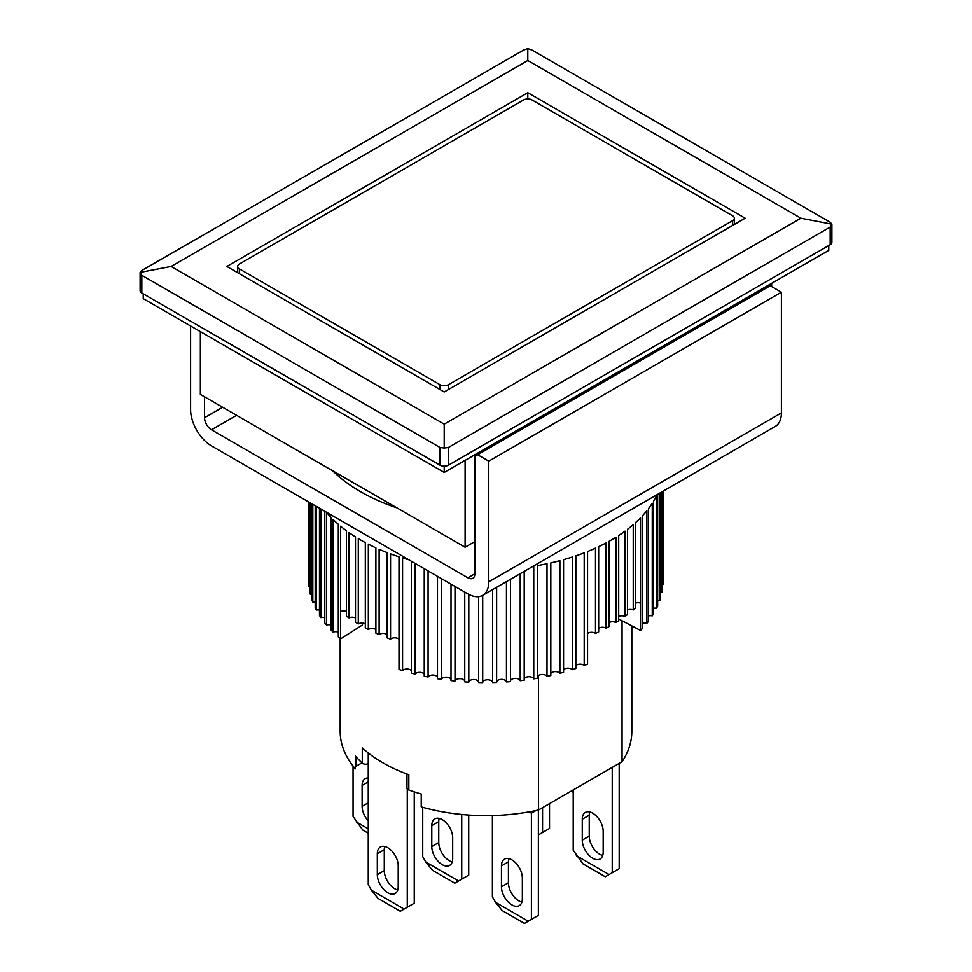 <?xml version="1.0" encoding="UTF-8"?>
<svg xmlns="http://www.w3.org/2000/svg" width="972" height="972" viewBox="0 0 972 972"><rect width="100%" height="100%" fill="white"/><g stroke="black" fill="none" stroke-linecap="round" stroke-linejoin="round"><path stroke-width="1.46" d="M387.767 892.758A14.774 8.529 -120 0 0 395.154 893.487A14.774 8.529 -120 0 0 398.216 886.719L398.216 865.809A14.774 8.529 -120 0 0 391.765 850.937A14.774 8.529 -120 0 0 380.38 846.977A14.774 8.529 -120 0 0 377.318 853.744L377.318 874.654A14.774 8.529 -120 0 0 387.767 892.758M377.318 874.654L384.28 870.633A14.774 8.529 -120 0 0 394.729 888.736A14.774 8.529 -120 0 0 397.767 889.963M407.268 788.972L407.268 907.241L404.109 909.063L371.413 890.182L368.254 884.714L368.254 752.972M371.413 890.182L378.011 898.395L400.306 911.262L404.109 909.063M407.268 907.241L414.242 903.219L414.242 791.876M384.28 870.633L384.28 849.722L377.318 853.744M384.73 846.478A14.774 8.529 -120 0 0 384.28 849.722M346.469 611.546A4.921 2.843 0 0 0 340.637 611.497L340.637 638.847L362.471 624.96L362.471 623.125M365.314 623.963A4.921 2.843 0 0 0 358.291 623.915L358.291 538.634A177.354 102.388 0 0 0 360.6 539.995A177.354 102.388 0 0 0 365.314 542.619L365.314 627.9A177.354 102.388 180 0 0 368.339 629.479L368.339 544.198A177.354 102.388 0 0 0 375.885 547.856L375.885 633.137A177.354 102.388 180 0 0 379.116 634.57L379.116 549.302A177.354 102.388 0 0 0 387.135 552.594L387.135 637.875A177.354 102.388 180 0 0 390.55 639.163L390.55 553.882A177.354 102.388 0 0 0 398.994 556.81L398.994 669.441A177.354 102.388 0 0 0 402.566 670.571L402.566 557.94A177.354 102.388 0 0 0 408.775 559.763M411.387 561.269L411.387 673.11A177.354 102.388 0 0 0 415.105 674.07L415.105 563.42M424.242 568.693L424.242 676.196A177.354 102.388 0 0 0 428.081 676.998L428.081 570.904M437.473 576.335L437.473 678.699A177.354 102.388 0 0 0 441.41 679.319L441.41 578.607M451.008 584.148L451.008 680.594A177.354 102.388 0 0 0 455.005 681.032L455.005 586.456M464.75 592.082L464.75 681.87A177.354 102.388 0 0 0 468.808 682.125L468.808 594.402M478.637 596.662L478.637 682.526A177.354 102.388 0 0 0 482.707 682.599L482.707 595.326M492.561 589.639L492.561 682.538A177.354 102.388 0 0 0 496.631 682.429L496.631 587.295M506.448 581.633L506.448 681.931A177.354 102.388 0 0 0 510.482 681.627L510.482 579.288M520.202 573.687L520.202 680.692A177.354 102.388 0 0 0 524.2 680.206L524.2 571.378M532.935 566.336A177.354 102.388 0 0 0 533.75 566.202L533.75 678.833A177.354 102.388 0 0 0 537.662 678.164L537.662 565.546A177.354 102.388 0 0 0 547.005 563.736L547.005 676.366A177.354 102.388 0 0 0 550.82 675.528L550.82 562.897A177.354 102.388 0 0 0 559.884 560.674L559.884 673.304A177.354 102.388 0 0 0 563.566 672.296L563.566 559.665A177.354 102.388 0 0 0 572.301 557.041L572.301 669.672A177.354 102.388 0 0 0 575.837 668.505L575.837 555.875A177.354 102.388 0 0 0 584.196 552.861L584.196 665.48A177.354 102.388 0 0 0 587.562 664.155L587.562 551.537A177.354 102.388 0 0 0 595.484 548.147L595.484 633.416A4.921 2.843 0 0 0 587.562 633.489M657.655 494.335L657.655 605.969A177.354 102.388 0 0 1 656.586 608.241L656.586 495.611A177.354 102.388 0 0 1 653.621 501.03L653.621 613.66A177.354 102.388 0 0 1 652.248 615.871L652.248 503.253A177.354 102.388 0 0 1 648.567 508.526L648.567 621.157A177.354 102.388 0 0 1 646.89 623.295L646.89 510.665A177.354 102.388 0 0 1 642.504 515.768L642.504 628.386A177.354 102.388 0 0 1 640.536 630.451L640.536 517.821A177.354 102.388 0 0 1 635.469 522.705L635.469 607.974A177.354 102.388 180 0 1 633.234 609.942L633.234 524.673A177.354 102.388 0 0 1 627.523 529.303L627.523 614.583A177.354 102.388 180 0 1 625.02 616.442L625.02 531.162A177.354 102.388 0 0 1 618.702 535.523L618.702 620.804A177.354 102.388 180 0 1 615.956 622.542L615.956 537.261A177.354 102.388 0 0 1 609.055 541.331L609.055 626.6A177.354 102.388 180 0 1 606.091 628.216L606.091 542.935A177.354 102.388 0 0 1 598.655 546.677L598.655 631.946A177.354 102.388 180 0 1 595.484 633.416M659.867 493.047L659.867 600.429A177.354 102.388 0 0 0 660.62 598.108L660.62 492.61M662.078 491.771L662.078 592.483A177.354 102.388 0 0 0 662.515 590.15L662.515 491.516M663.196 491.127L663.196 584.476A177.354 102.388 0 0 0 663.317 582.119L663.317 491.054M355.497 617.961A4.921 2.843 0 0 0 349.033 617.913A177.354 102.388 180 0 1 346.469 616.078L346.469 530.797A177.354 102.388 0 0 1 340.613 526.229L340.613 638.859A177.354 102.388 0 0 1 338.317 636.915L338.317 524.285A177.354 102.388 0 0 1 333.092 519.461L333.092 632.092A4.921 2.843 0 0 1 338.317 632.128M398.994 639.236A4.921 2.843 0 0 0 390.55 639.163M387.135 634.631A4.921 2.843 0 0 0 379.116 634.57M375.885 629.54A4.921 2.843 0 0 0 368.339 629.479M358.291 623.915A177.354 102.388 180 0 1 355.497 622.202L355.497 536.921A177.354 102.388 0 0 1 349.033 532.632L349.033 617.913M331.063 625.045A4.921 2.843 0 0 0 326.519 625.008L326.519 512.378A177.354 102.388 0 0 0 331.063 517.42L331.063 630.05A177.354 102.388 0 0 0 333.092 632.092M324.77 511.272L324.77 622.87A177.354 102.388 0 0 0 326.519 625.008M324.77 617.67A4.921 2.843 0 0 0 320.918 617.645L320.918 509.036M319.472 508.21L319.472 615.446A177.354 102.388 0 0 0 320.918 617.645M319.472 610.076A4.921 2.843 0 0 0 316.337 610.052L316.337 506.4M315.195 505.744L315.195 607.792A177.354 102.388 0 0 0 316.337 610.052M315.195 602.288A4.921 2.843 0 0 0 312.814 602.276L312.814 504.359M311.976 503.885L311.976 599.967A177.354 102.388 0 0 0 312.814 602.276M311.976 594.366A4.921 2.843 0 0 0 310.347 594.354L310.347 502.937M309.837 502.646L309.837 592.021A177.354 102.388 0 0 0 310.347 594.354M309.837 586.359A4.921 2.843 0 0 0 308.975 586.359L308.975 502.147M308.768 502.026L308.768 584.002A177.354 102.388 0 0 0 308.975 586.359M308.768 578.316A4.921 2.843 0 0 0 308.683 578.316L308.683 501.977M640.536 630.451L640.512 603.09A4.921 2.843 0 0 0 635.469 603.138M618.702 619.018L640.512 630.439M663.196 584.476A4.921 2.843 0 0 0 662.515 584.476M662.078 592.483A4.921 2.843 0 0 0 660.62 592.495M659.867 600.429A4.921 2.843 0 0 0 657.655 600.441M656.586 608.241A4.921 2.843 0 0 0 653.621 608.265M652.248 615.871A4.921 2.843 0 0 0 648.567 615.908M646.89 623.295A4.921 2.843 0 0 0 642.504 623.331M633.234 609.942A4.921 2.843 0 0 0 627.523 609.991M625.02 616.442A4.921 2.843 0 0 0 618.702 616.491M615.956 622.542A4.921 2.843 0 0 0 609.055 622.59M606.091 628.216A4.921 2.843 0 0 0 598.655 628.277M584.196 665.48A4.921 2.843 0 0 0 575.837 665.553M572.301 669.672A4.921 2.843 0 0 0 567.903 668.177A4.921 2.843 0 0 0 563.566 669.744M559.884 673.304A4.921 2.843 0 0 0 555.304 671.603A4.921 2.843 0 0 0 550.82 673.377M547.005 676.366A4.921 2.843 0 0 0 542.291 674.459A4.921 2.843 0 0 0 537.662 676.439M533.75 678.833A4.921 2.843 0 0 0 528.926 676.719A4.921 2.843 0 0 0 524.2 678.906M520.202 680.692A4.921 2.843 0 0 0 515.294 678.359A4.921 2.843 0 0 0 510.482 680.764M506.448 681.931A4.921 2.843 0 0 0 501.479 679.367A4.921 2.843 0 0 0 496.631 682.004M492.561 682.538A4.921 2.843 0 0 0 487.592 679.768A4.921 2.843 0 0 0 482.707 682.599M478.637 682.21A4.921 2.843 0 0 0 473.789 679.525A4.921 2.843 0 0 0 468.808 682.125M464.75 681.117A4.921 2.843 0 0 0 459.938 678.65A4.921 2.843 0 0 0 455.005 681.032M451.008 679.404A4.921 2.843 0 0 0 446.257 677.156A4.921 2.843 0 0 0 441.41 679.319M437.473 677.071A4.921 2.843 0 0 0 432.819 675.042A4.921 2.843 0 0 0 428.081 676.998M424.242 674.143A4.921 2.843 0 0 0 419.71 672.332A4.921 2.843 0 0 0 415.105 674.07M411.387 670.644A4.921 2.843 0 0 0 407.013 669.028A4.921 2.843 0 0 0 402.566 670.571M589.688 811.96A14.774 8.529 -120 0 0 589.239 815.204L582.264 819.226A14.774 8.529 60 0 1 585.326 812.458A14.774 8.529 60 0 1 596.723 816.419A14.774 8.529 60 0 1 603.175 831.291L603.175 852.201A14.774 8.529 60 0 1 600.113 858.969A14.774 8.529 60 0 1 592.713 858.24A14.774 8.529 60 0 1 582.264 840.136L589.239 836.114A14.774 8.529 -120 0 0 599.688 854.218A14.774 8.529 -120 0 0 602.725 855.445M619.188 763.397L619.188 868.701L612.226 872.722L612.226 767.418M589.239 815.204L589.239 836.114M573.213 789.944L573.213 850.196L582.969 863.865L605.264 876.744L612.226 872.722M582.264 819.226L582.264 840.136M609.067 874.545L576.372 855.664M508.866 858.616A14.774 8.529 -120 0 0 508.417 861.86L501.455 865.882A14.774 8.529 60 0 1 504.517 859.114A14.774 8.529 60 0 1 515.901 863.075A14.774 8.529 60 0 1 522.353 877.947L522.353 898.869A14.774 8.529 60 0 1 519.291 905.625A14.774 8.529 60 0 1 511.904 904.896A14.774 8.529 60 0 1 501.455 886.792L508.417 882.77A14.774 8.529 -120 0 0 518.866 900.874A14.774 8.529 -120 0 0 521.903 902.101M538.379 810.028L538.379 915.357L531.405 919.378L531.405 813.187L535.973 810.551M508.417 861.86L508.417 882.77M531.405 813.187L529.145 811.875M492.391 815.569L492.391 896.852L495.55 902.332L502.147 910.533L524.443 923.4L531.405 919.378M501.455 865.882L501.455 886.792M528.246 921.201L495.55 902.332M444.204 391.971L226.828 266.474L527.796 92.704L745.172 218.202L444.204 391.971M527.796 98.95L527.796 92.704M527.796 60.531L800.904 218.202L444.204 424.144L171.096 266.474L527.796 60.531L527.796 48.6L531.988 50.07L830.173 222.224L831.898 224.168L830.173 227.059L448.384 447.472L444.204 448.007L444.204 424.144M800.904 218.202L831.898 224.168L831.898 242.344A5.917 3.414 0 0 1 830.173 244.75L448.384 465.175L448.384 447.472M171.096 266.474L140.102 272.439L141.827 270.495L523.616 50.07L527.796 48.6M141.827 275.319L140.102 272.439L140.102 290.604A5.917 3.414 0 0 0 141.827 293.022L141.827 275.319L440.012 447.472L440.012 465.175A5.917 3.414 0 0 0 448.384 465.175M444.204 448.007L440.012 447.472M440.012 465.175L141.827 293.022M771.647 283.362L771.647 286.582M474.858 541.598L465.102 547.236L465.102 460.351M465.102 547.236L200.354 394.389L200.354 331.634M622.056 620.78L622.056 761.744L538.452 810.016A145.824 84.187 180 0 1 421.228 806.894L421.228 794.015A145.824 84.187 0 0 1 408.823 790.017L408.823 774.733A145.824 84.187 180 0 1 382.895 762.838A145.824 84.187 180 0 1 362.277 747.869L362.277 763.154A145.824 84.187 180 0 1 355.351 755.985L355.351 768.852A145.824 84.187 180 0 1 340.176 731.466L340.176 638.495M622.056 761.744A145.824 84.187 0 0 0 631.824 731.466L631.824 625.895M361.961 762.85L356.092 766.24A3.937 2.272 0 0 0 355.351 766.835M538.452 810.016L538.452 675.564M362.277 763.154A3.937 2.272 0 0 0 368.254 763.64M408.823 790.017A3.937 2.272 180 0 1 406.964 788.085L406.964 774.052M353.055 766.058L353.055 816.407L362.811 830.076L368.254 833.223M368.254 781.889L362.119 785.437A14.774 8.529 60 0 1 365.168 778.669A14.774 8.529 60 0 1 368.254 777.989M368.254 820.89A14.774 8.529 60 0 1 362.119 806.347L368.254 802.799M362.119 785.437L362.119 806.347M368.254 828.837L356.214 821.875M396.88 507.846A177.354 102.388 180 0 1 360.6 491.723A177.354 102.388 180 0 1 332.667 470.776M488.782 581.827L781.403 412.893L781.403 292.22L488.782 461.153L488.782 581.827A29.561 17.071 60 0 1 482.671 595.362A29.561 17.071 60 0 1 467.884 593.892L211.507 445.869A29.561 17.071 60 0 1 190.597 409.674L190.597 326.009M781.403 412.893A29.561 17.071 60 0 1 775.279 426.416L482.671 595.362M474.858 573.784A9.854 5.686 60 0 1 472.817 578.291A9.854 5.686 60 0 1 467.884 577.805L474.858 573.784L474.858 456.33L770.249 285.78L781.403 292.22M477.641 454.714L488.782 461.153M236.585 415.299L211.507 429.782L467.884 577.805M211.507 429.782A9.854 5.686 60 0 1 204.533 417.717L222.649 407.256M204.533 396.795L204.533 417.717M143.224 293.823L143.224 298.647L444.204 472.416L828.776 250.387L828.776 245.552M444.204 472.416L444.204 466.171M573.213 792.265L571.196 791.111M439.198 818.388A14.774 8.529 -120 0 0 438.749 821.632L431.787 825.653A14.774 8.529 60 0 1 434.849 818.886A14.774 8.529 60 0 1 446.233 822.847A14.774 8.529 60 0 1 452.685 837.718L452.685 858.641A14.774 8.529 60 0 1 449.623 865.408A14.774 8.529 60 0 1 442.236 864.679A14.774 8.529 60 0 1 431.787 846.576L438.749 842.554A14.774 8.529 -120 0 0 449.198 860.657A14.774 8.529 -120 0 0 452.235 861.885M468.711 815.058L468.711 875.128L461.736 879.15L461.736 814.475M438.749 821.632L438.749 842.554M422.723 807.307L422.723 856.624L425.882 862.103L432.479 870.304L454.775 883.171L461.736 879.15M431.787 825.653L431.787 846.576M458.577 880.984L425.882 862.103M549.52 803.625L549.52 828.472L542.558 832.494L542.558 807.647M542.558 832.494L538.379 834.912M539.399 834.316L538.379 833.733M448.384 389.553L448.384 384.73L732.633 220.62A5.917 3.414 180 0 0 734.358 218.202A5.917 3.414 180 0 0 732.633 215.796L531.988 99.946A5.917 3.414 180 0 0 523.616 99.946L239.367 264.056A5.917 3.414 180 0 0 237.642 266.474L237.642 272.707M239.367 273.715L239.367 268.892L440.012 384.73L440.012 389.553M239.367 268.892A5.917 3.414 180 0 1 237.642 266.474M448.384 384.73A5.917 3.414 180 0 1 440.012 384.73M830.173 227.059L830.173 244.75M356.092 756.836L356.092 766.24M732.633 220.62L732.633 225.443M734.358 218.202L734.358 224.447"/></g></svg>
